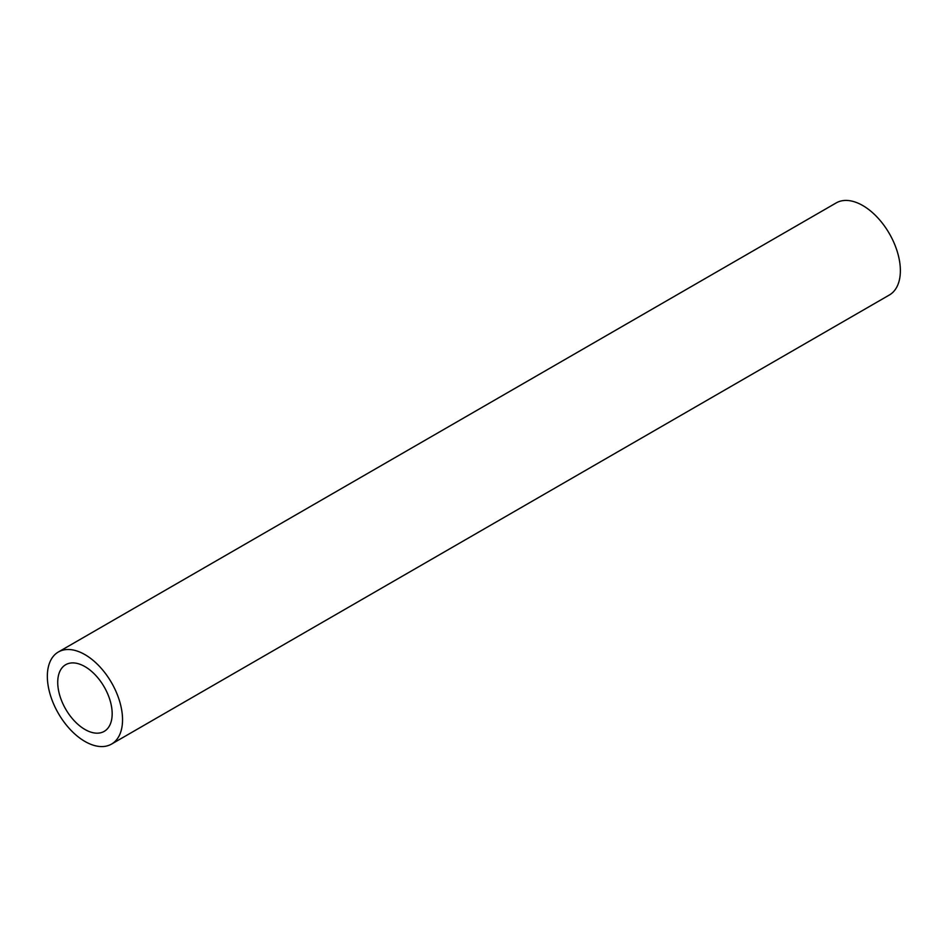<?xml version="1.0" encoding="UTF-8"?>
<svg xmlns="http://www.w3.org/2000/svg" width="947" height="947" viewBox="0 0 947 947"><rect width="100%" height="100%" fill="white"/><g stroke="black" fill="none" stroke-linecap="round" stroke-linejoin="round"><path stroke-width="1.42" d="M58.359 651.998L836.189 202.918A53.162 30.695 60 0 1 862.776 205.546A53.162 30.695 60 0 1 897.507 252.399A53.162 30.695 60 0 1 889.363 295.002L111.533 744.082A53.162 30.695 60 0 1 58.359 713.387A53.162 30.695 60 0 1 58.359 651.998A53.162 30.695 60 0 1 84.946 654.626A53.162 30.695 60 0 1 119.677 701.478A53.162 30.695 60 0 1 111.533 744.082M84.946 666.605A38.496 22.231 60 0 1 110.101 700.531A38.496 22.231 60 0 1 104.194 731.38A38.496 22.231 60 0 1 65.698 709.149A38.496 22.231 60 0 1 65.698 664.699A38.496 22.231 60 0 1 84.946 666.605"/></g></svg>
